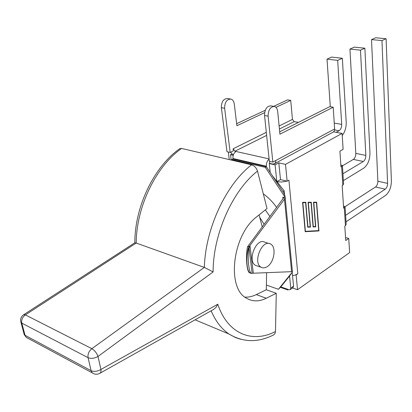 <?xml version="1.0" encoding="UTF-8"?>
<svg xmlns="http://www.w3.org/2000/svg" width="412" height="412" viewBox="0 0 412 412"><rect width="100%" height="100%" fill="white"/><g stroke="black" fill="none" stroke-linecap="round" stroke-linejoin="round"><path stroke-width="0.62" d="M280.819 286.865L289.564 276.055L290.769 288.106L290.213 289.615L288.915 289.698L280.819 286.865L278.409 289.291L266.404 285.058M231.58 160.129L231.915 159.557L265.307 167.349L285.078 197.24L285.006 196.009L283.544 192.636L266.42 166.752L233.032 158.991L232.965 158.481L266.363 166.227C266.224 163.173 267.146 160.829 269.129 159.202M265.307 167.349L266.42 166.752L266.363 166.227M269.093 158.888L236.04 151.487C233.831 152.924 232.806 155.257 232.965 158.481M272.111 175.352L284.192 190.885L282.884 191.642M290.213 289.615L292.983 287.658L293.545 286.149L292.221 272.682M284.548 194.51L284.192 190.885M298.432 122.395L294.204 121.628L292.438 119.403L290.728 100.384L287.53 99.869L273.712 106.337M264.617 112.672L236.89 125.727L234.273 103.994C233.872 101.316 232.749 99.678 230.905 99.076C226.78 99.179 224.684 102.248 224.622 108.279L230.184 152.43L233.3 150.874L233.197 148.753L234.912 151.235L266.631 135.399M236.04 151.487L234.912 151.235M274.433 163.77L333.359 132.015L334.328 130.903L334.662 129.564L333.2 107.213L279.908 134.183L277.703 111.559C277.353 108.773 276.277 107.074 274.474 106.466C270.401 106.62 268.284 109.839 268.114 116.133L272.842 162.081L275.942 160.423L275.535 162.534L274.284 163.852L272.589 164.028L269.644 163.353L269.572 161.339M279.676 131.83L329.724 106.656L333.2 107.213M233.321 155.056L230.576 152.234M230.36 98.983L227.64 98.525C223.51 98.623 221.414 101.676 221.357 107.686L226.981 151.704L230.184 152.43M265.23 110.308L236.643 123.693M273.934 106.378L270.9 105.863C266.822 106.008 264.705 109.216 264.545 115.489L269.345 161.288L272.842 162.081M290.728 100.384L275.952 107.336M269.644 163.353L269.273 163.549L270.21 172.484M276.776 181.352L275.098 164.882L278.826 162.869L285.511 164.378L287.123 181.198L280.49 179.591L276.952 181.579M333.581 131.855L342.099 133.426L285.511 164.378M275.098 164.882L269.273 163.549M280.423 287.355L287.834 289.95L288.431 289.528M287.767 289.291L287.834 289.95M336.135 132.329L339.045 130.753C340.827 129.492 341.718 127.37 341.713 124.393L337.67 60.368L342.331 58.288L346.198 121.993C346.358 127.277 345.04 131.804 342.233 135.574M330.29 106.749L327.02 59.137L331.701 57.083L342.331 58.288M327.02 59.137L337.67 60.368M342.938 173.751L363.343 161.478C364.986 160.217 365.815 158.193 365.841 155.412L360.49 50.171L364.877 48.209L369.961 152.96C369.888 159.928 367.798 165.006 363.693 168.194L343.381 180.6M360.49 50.171L349.932 49.074L354.341 47.138L364.877 48.209M349.932 49.074L355.813 153.398C355.803 156.158 354.974 158.167 353.326 159.408L342.434 165.84M345.611 215.306L385.246 189.18C386.765 187.923 387.548 185.987 387.599 183.376L381.97 40.572L386.106 38.723L391.395 180.894C391.261 187.439 389.299 192.296 385.503 195.468L346.029 221.841M381.97 40.572L371.516 39.598L375.672 37.77L386.106 38.723M371.516 39.598L377.866 181.213C377.83 183.809 377.047 185.724 375.528 186.966L345.065 206.675M342.099 133.426L343.103 149.35L339.921 151.158L340.94 166.803L341.62 166.402L342.841 185.261L343.587 183.829L342.418 165.639M345.544 237.539L348.743 238.44L349.639 252.587L297.541 289.729L292.52 287.988M343.495 206.067L345.055 206.628L343.629 208.132L342.166 185.673L342.841 185.261M340.822 165.011L342.408 165.428L341.62 166.402M286.752 181.105L281.823 182.016L277.065 181.723M348.743 238.44L345.74 240.52L344.803 226.147L345.462 225.704L346.183 224.19L345.065 206.865M316.426 202.524L313.784 202.555L315.772 226.827L313.089 226.955L311.055 202.586L308.367 202.611L310.447 227.084L307.718 227.218L305.591 202.642L302.861 202.673L305.385 231.338L318.687 230.607L316.426 202.524L313.542 202.441M315.334 226.497L313.079 226.816M315.772 226.827L315.35 226.708M311.055 202.586L308.119 202.503M310.004 226.755L307.707 227.079M310.447 227.084L310.025 226.966M305.591 202.642L302.609 202.56M315.515 226.492L313.522 202.199L316.632 202.168L318.94 230.941L305.179 231.704L302.588 202.313L305.797 202.282L307.924 226.858L310.184 226.749L308.099 202.256L311.261 202.225L313.29 226.6L315.515 226.492M310.864 202.534L310.839 202.23M305.405 202.596L305.38 202.287M305.168 231.559L318.502 230.617M318.94 230.941L318.517 230.818M316.236 202.477L316.21 202.174M231.178 160.031L230.504 154.691L231.765 154.062M278.826 162.869L280.49 179.591M233.238 155.314L230.504 154.691M292.505 275.602L296.12 274.907L297.541 289.729M287.123 181.198L288.915 180.178L297.794 273.748L295.764 274.789M297.794 273.748L296.12 274.907M229.273 159.588L228.31 152.007M289.564 276.055L292.407 271.977L278.409 289.291M268.974 243.497L264.787 242.199C256.264 237.224 246.762 261.368 255.692 265.431L257.206 265.941M267.223 266.631C274.402 262.367 276.648 246.505 270.385 243.935C261.893 238.955 252.36 263.242 261.26 267.306C263.088 268.227 265.076 268.006 267.223 266.631M211.14 310.803C215.594 321.221 221.527 328.951 228.948 333.998C243.101 342.516 258.036 342.799 273.748 334.858L275 333.576L275.479 331.521C252.51 343.52 227.671 334.137 217.799 304.216L216.135 307.208L213.766 309.324L99.812 373.329C100.801 372.736 101.172 371.449 100.925 369.461C97.35 371.475 94.07 371.882 91.088 370.687L92.247 372.855L93.771 373.72M217.799 304.216L100.925 369.461L98.005 356.462C96.676 352.966 94.626 350.37 91.855 348.676C88.858 351.189 87.602 354.196 88.086 357.693C91.083 358.862 94.389 358.455 98.005 356.462L213.117 271.925C212.994 234.268 232.677 190.411 257.51 171.088C256.429 167.869 254.456 165.778 251.603 164.81L181.599 148.433L179.632 148.778M134.812 242.792L136.202 243.044C136.382 206.541 156.148 166.201 181.599 148.433M213.117 271.925L204.342 267.409L136.202 243.044L25.364 314.897L23.572 314.778M266.61 272.682L266.327 289.739L276.267 293.298L275.479 331.521M276.267 293.298L266.255 298.262C259.179 301.713 252.664 301.733 246.711 298.334C226.219 288.421 232.435 234.577 256.851 216.702L267.028 208.503L257.51 171.088M266.327 289.739L256.29 294.611C252.443 296.47 248.657 297.309 244.939 297.119M259.102 214.889L262.233 226.847M248.802 248.972C247.272 258.628 248.951 273.259 251.541 273.347L253.318 273.223L249.95 245.464L248.802 248.972L248.086 248.972C246.01 257.773 246.5 271.168 250.151 273.007L251.129 273.341M283.487 198.023L247.488 246.865L249.178 246.505L284.465 199.217L291.598 271.657L253.318 273.223M231.915 159.557L233.032 158.991M285.078 197.24L284.465 199.217M291.598 271.657L292.355 271.498L292.407 271.977M283.461 197.739L282.838 197.168L285.13 197.76M259.735 217.309L264.123 224.319M265.323 209.878L269.953 216.516M263.304 193.856C268.294 197.405 272.765 201.952 276.699 207.493M249.178 246.505L248.086 248.972M250.202 273.048L249.368 272.739C246.69 271.003 245.609 256.449 247.488 246.865M251.722 273.367L251.042 273.362M292.438 119.403L279.109 126.005M266.312 132.345L233.197 148.753M279.403 129.018L294.204 121.628M334.662 128.966L275.942 160.423M264.545 115.489L268.114 116.133M224.622 108.279L221.357 107.686M293.545 286.149L290.769 288.106M341.713 124.393L334.266 123.085M334.621 129.95L339.045 130.753M365.841 155.412L355.813 153.398M353.326 159.408L363.343 161.478M387.599 183.376L377.866 181.213M375.528 186.966L385.246 189.18M344.293 207.7L345.462 225.704M195.082 319.82L228.948 333.998L235.448 337.541L240.603 339.267M27.949 338.283L26.26 337.377L24.215 334.585L23.942 333.555M20.698 321.412L20.966 322.416L21.815 323.126C21.259 319.856 22.444 317.116 25.364 314.897L91.855 348.676L204.342 267.409C205.454 228.3 226.106 184.406 251.603 164.81M21.815 323.126L88.086 357.693L91.088 370.687L25.065 335.311L21.815 323.126M266.255 298.262L256.29 294.611M248.992 247.71L252.118 273.311M282.838 197.168L283.023 199.032M255.692 265.431L261.26 267.306M134.858 242.761L23.705 314.691C20.986 316.684 20.07 319.259 20.966 322.416L24.215 334.585L26.26 337.377L92.247 372.855C94.647 374.498 97.165 374.657 99.812 373.329M179.869 148.608C154.17 166.536 134.745 206.458 134.832 242.776M292.453 272.002L285.099 196.921M250.151 273.007L249.368 272.739M250.851 273.341L251.541 273.347"/></g></svg>
